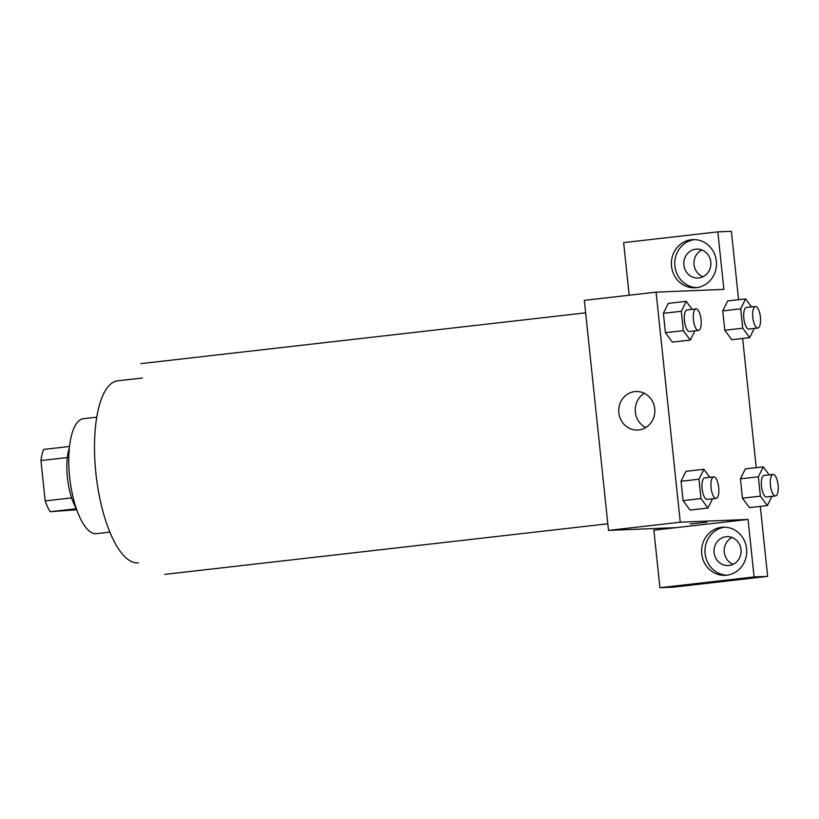 <?xml version="1.0" encoding="UTF-8"?>
<svg xmlns="http://www.w3.org/2000/svg" width="819" height="819" viewBox="0 0 819 819"><rect width="100%" height="100%" fill="white"/><g stroke="black" fill="none" stroke-linecap="round" stroke-linejoin="round"><path stroke-width="1.23" d="M71.601 497.891L45.188 500.9L40.95 460.554A37.326 13.104 83.5 0 1 43.673 449.416L69.502 446.468M76.73 509.746L50.225 511.721A37.326 13.104 83.5 0 1 45.188 500.9M76.382 508.732L50.225 511.721M76.362 508.681A38.565 13.534 -96.5 0 1 69.39 447.594M67.342 457.545L40.95 460.554M109.879 532.125L96.529 533.65A57.842 20.301 -96.5 0 1 69.789 478.48A57.842 20.301 -96.5 0 1 83.405 418.704L96.755 417.178M138.472 562.827A91.595 32.146 -96.5 0 1 96.14 475.481A91.595 32.146 -96.5 0 1 117.69 380.825L142.352 378.009M676.299 527.62L653.869 530.18L659.919 587.694L754.094 576.945L748.054 519.43L676.299 527.62L608.507 530.405L584.326 300.348L656.08 292.158L723.873 289.373L717.823 231.859L731.387 231.306L738.574 299.713M701.863 249.949A14.466 13.534 -92.3 0 0 693.969 263.687A14.466 13.534 -92.3 0 0 702.968 276.73M732.094 537.52A14.466 13.534 -92.3 0 0 724.201 551.259A14.466 13.534 -92.3 0 0 733.189 564.301M659.919 587.694L673.474 587.141L767.649 576.381L760.298 506.388M756.224 467.649L742.649 338.452M698.842 277.928A14.466 13.534 87.7 0 1 697.921 277.999A14.466 13.534 87.7 0 1 683.834 264.598A14.466 13.534 87.7 0 1 695.822 249.171A14.466 13.534 87.7 0 1 696.734 249.099A14.466 13.534 87.7 0 1 710.831 262.51A14.466 13.534 87.7 0 1 698.842 277.928M694.655 239.609A24.099 22.563 -92.3 0 0 674.907 266.114A24.099 22.563 -92.3 0 0 696.621 287.633M671.519 266.247A24.099 22.563 87.7 0 1 692.956 239.609A24.099 22.563 87.7 0 1 716.482 262.766A24.099 22.563 87.7 0 1 694.932 287.776A24.099 22.563 87.7 0 1 671.519 266.247M729.064 565.499A14.466 13.534 87.7 0 1 728.152 565.571A14.466 13.534 87.7 0 1 714.025 551.668A14.466 13.534 87.7 0 1 726.965 536.67A14.466 13.534 87.7 0 1 741.052 550.071A14.466 13.534 87.7 0 1 729.064 565.499M724.876 527.17A24.099 22.563 -92.3 0 0 705.128 553.675A24.099 22.563 -92.3 0 0 726.842 575.204M701.74 553.818A24.099 22.563 87.7 0 1 723.177 527.17A24.099 22.563 87.7 0 1 746.713 550.337A24.099 22.563 87.7 0 1 725.153 575.337A24.099 22.563 87.7 0 1 701.74 553.818M754.094 576.945L767.649 576.381M629.176 295.229L623.648 242.619L717.823 231.859M754.248 328.429L749.682 337.643L731.746 339.701L724.795 330.252L722.757 310.882L727.671 300.931L745.618 298.904L751.514 306.93M694.87 330.866L690.304 340.08L672.368 342.127L665.417 332.688L663.38 313.319L668.284 303.368L686.23 301.341L692.137 309.367M690.038 510.073L683.066 500.624L681.029 481.255L685.943 471.314L703.89 469.287L709.786 477.303M771.897 496.375L767.342 505.589L749.395 507.637L742.454 498.198L740.417 478.828L745.321 468.877L763.267 466.85L769.174 474.866M748.054 519.43L680.261 522.205L656.08 292.158M634.766 391.595A19.277 18.049 87.7 0 1 635.994 391.502A19.277 18.049 87.7 0 1 654.821 410.022A19.277 18.049 87.7 0 1 637.571 430.036A19.277 18.049 87.7 0 1 618.785 412.162A19.277 18.049 87.7 0 1 634.766 391.595M680.261 522.205L608.507 530.405M644.338 393.294A19.277 18.049 -92.3 0 0 635.257 410.831A19.277 18.049 -92.3 0 0 645.741 427.559M690.12 523.976L706.899 522.215M712.52 498.802L707.954 508.026L701.003 498.576L698.976 479.207L703.89 469.287M713.656 476.863L704.688 477.886A10.842 3.808 83.5 0 0 702.129 488.943A10.842 3.808 83.5 0 0 707.053 499.426A10.842 3.808 83.5 0 0 707.145 499.416L716.123 498.392A10.842 3.808 83.5 0 0 718.672 487.192A10.842 3.808 83.5 0 0 713.656 476.863A10.842 3.808 83.5 0 0 711.097 487.919A10.842 3.808 83.5 0 0 716.021 498.402A10.842 3.808 83.5 0 0 716.123 498.392M707.954 508.026L690.018 510.073M701.003 498.576L683.066 500.624L681.029 481.255L685.943 471.334M698.976 479.207L681.029 481.255M690.304 340.08L683.353 330.641L681.316 311.271L686.23 301.341M696.007 308.927L687.039 309.951A10.842 3.808 83.5 0 0 684.479 321.007A10.842 3.808 83.5 0 0 689.403 331.49A10.842 3.808 83.5 0 0 689.496 331.48L698.464 330.456A10.842 3.808 83.5 0 0 701.023 319.256A10.842 3.808 83.5 0 0 696.007 308.927A10.842 3.808 83.5 0 0 693.447 319.983A10.842 3.808 83.5 0 0 698.372 330.466A10.842 3.808 83.5 0 0 698.464 330.456M683.353 330.641L665.417 332.688L663.38 313.319L668.294 303.388M681.316 311.271L663.38 313.319M767.342 505.589L760.39 496.14L758.353 476.771L763.267 466.85M773.044 474.426L764.076 475.45A10.842 3.808 83.5 0 0 761.506 486.506A10.842 3.808 83.5 0 0 766.43 496.99A10.842 3.808 83.5 0 0 766.533 496.979L775.501 495.956A10.842 3.808 83.5 0 0 778.05 484.756A10.842 3.808 83.5 0 0 773.044 474.426A10.842 3.808 83.5 0 0 770.474 485.483A10.842 3.808 83.5 0 0 775.398 495.966A10.842 3.808 83.5 0 0 775.501 495.956M760.39 496.14L742.454 498.198L740.417 478.828L745.331 468.898M758.353 476.771L740.417 478.828M749.682 337.643L742.741 328.204L740.704 308.835L745.618 298.904M755.394 306.49L746.416 307.514A10.842 3.808 83.5 0 0 743.857 318.571A10.842 3.808 83.5 0 0 748.781 329.054A10.842 3.808 83.5 0 0 748.883 329.043L757.851 328.02A10.842 3.808 83.5 0 0 760.401 316.82A10.842 3.808 83.5 0 0 755.394 306.49A10.842 3.808 83.5 0 0 752.825 317.547A10.842 3.808 83.5 0 0 757.749 328.03A10.842 3.808 83.5 0 0 757.851 328.02M742.741 328.204L724.795 330.252L722.757 310.882L727.671 300.952M740.704 308.835L722.757 310.882M585.646 312.838L140.714 363.646M607.811 523.791L164.783 574.375"/></g></svg>
